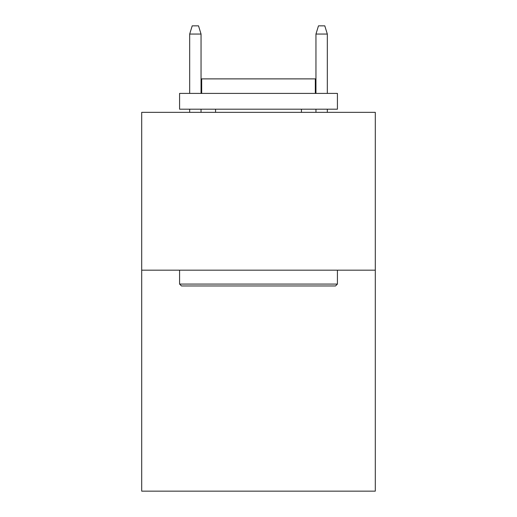 <?xml version="1.0" encoding="UTF-8"?>
<svg xmlns="http://www.w3.org/2000/svg" width="517" height="517" viewBox="0 0 517 517"><rect width="100%" height="100%" fill="white"/><g stroke="black" fill="none" stroke-linecap="round" stroke-linejoin="round"><path stroke-width="0.78" d="M375.297 270.178L375.297 491.15L141.703 491.15L141.703 112.344L375.297 112.344L375.297 270.178L141.703 270.178M181.473 285.966L179.58 284.072L337.42 284.072L335.527 285.966L181.473 285.966M337.42 93.403L337.42 109.19L179.58 109.19L179.58 93.403L337.42 93.403M201.682 93.403L201.682 78.881L315.318 78.881L315.318 93.403M337.42 270.178L337.42 284.072M179.58 270.178L179.58 284.072M301.43 109.19L301.43 112.344M215.57 109.19L215.57 112.344M201.048 93.403L201.048 34.057L189.681 34.057L189.681 93.403M189.681 109.19L189.681 112.344M201.048 109.19L201.048 112.344M189.681 34.057L192.208 25.85L198.522 25.85L201.048 34.057M315.952 34.057L318.478 25.85L324.792 25.85L327.319 34.057L315.952 34.057L315.952 93.403M315.952 109.19L315.952 112.344M327.319 34.057L327.319 93.403M327.319 109.19L327.319 112.344"/></g></svg>
